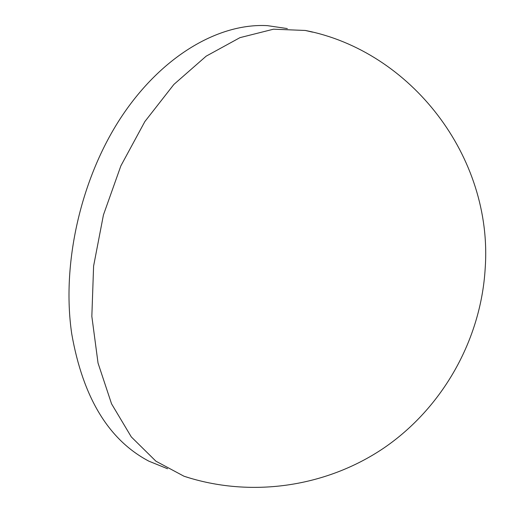 <?xml version="1.0" encoding="UTF-8"?>
<svg xmlns="http://www.w3.org/2000/svg" width="513" height="513" viewBox="0 0 513 513"><rect width="100%" height="100%" fill="white"/><g stroke="black" fill="none" stroke-linecap="round" stroke-linejoin="round"><path stroke-width="0.77" d="M167.552 468.747L148.93 461.2C108.698 440.032 82.971 397.607 71.743 333.918C61.38 263.906 80.836 178.191 121.459 116.81C162.204 55.41 219.166 22.944 267.465 25.65L287.344 28.581M312.571 32.146L305.28 30.459L273.493 29.196L239.962 37.648L206.181 56.154L173.869 84.453L144.852 121.575L120.882 165.834L103.446 214.915L93.603 266.061L91.84 316.367L98.041 363.076L111.558 403.846L131.302 436.916L155.92 461.2L183.968 476.218L191.112 478.456M183.968 476.218C249.478 497.828 324.986 487.818 383.788 448.073C442.366 408.072 480.989 340.01 485.183 268.472C493.192 156.721 410.746 50.934 305.28 30.459"/></g></svg>
